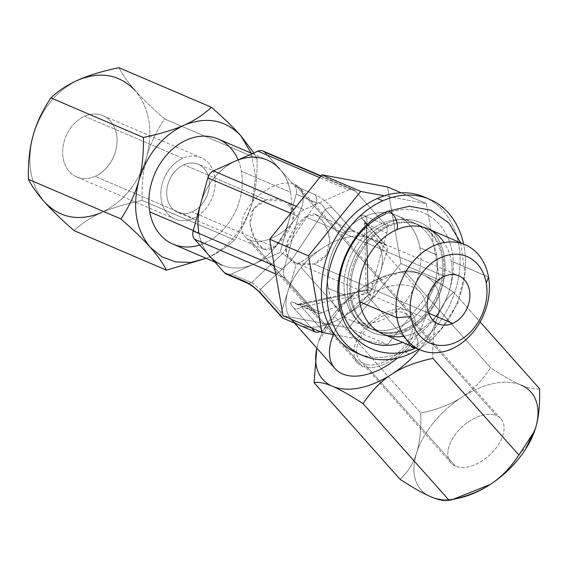 <?xml version="1.0" encoding="UTF-8"?>
<svg xmlns="http://www.w3.org/2000/svg" width="568" height="568" viewBox="0 0 568 568"><rect width="100%" height="100%" fill="white"/><g stroke="black" fill="none" stroke-linecap="round" stroke-linejoin="round"><path stroke-width="0.43" stroke-dasharray="2.84 2.13" d="M228.869 274.607A9.152 7.121 113.2 0 0 231.446 273.996L253.669 264.141A57.198 44.503 113.2 0 0 288.849 220.753A57.198 44.503 -66.8 0 1 253.669 264.141L280.123 252.405L296.184 194.171A9.152 7.121 113.2 0 0 294.742 185.921L279.854 169.193A57.198 44.503 -66.8 0 1 290.489 192.254A57.198 44.503 -66.8 0 1 288.849 220.753A57.198 44.503 113.2 0 0 290.489 192.254L241.407 171.238A57.198 44.503 -66.8 0 1 223.132 229.685A57.198 44.503 -66.8 0 1 173.077 244.148M214.924 262.061L222.159 265.164A57.198 44.503 113.2 0 0 253.669 264.141A57.198 44.503 -66.8 0 1 209.493 255.962A57.198 44.503 -66.8 0 1 198.85 232.901A57.198 44.503 113.2 0 0 209.493 255.962M199.716 244.978A57.198 44.503 113.2 0 0 241.407 171.238L290.489 192.254A57.198 44.503 113.2 0 0 279.854 169.193L264.965 152.465L355.575 191.26L385.36 224.715A9.152 7.121 -66.8 0 1 386.794 232.965L370.741 291.192L322.063 312.783A9.152 7.121 -66.8 0 1 314.999 311.477L285.214 278.022A9.152 7.121 -66.8 0 1 283.773 269.772L298.434 216.6A9.152 7.121 -66.8 0 1 304.065 209.663L348.511 189.946A9.152 7.121 -66.8 0 1 355.575 191.26A9.152 7.121 113.2 0 0 353.552 189.783A9.152 7.121 113.2 0 0 348.511 189.946L319.67 177.599L348.511 189.946L304.065 209.663A9.152 7.121 113.2 0 0 298.434 216.6L290.717 213.298L298.434 216.6L283.773 269.772A9.152 7.121 113.2 0 0 285.214 278.022L275.764 273.975L285.214 278.022L314.999 311.477A9.152 7.121 113.2 0 0 317.022 312.947A9.152 7.121 113.2 0 0 322.063 312.783L301.935 304.171L368.156 290.092L366.665 224.346L386.794 232.965L370.741 291.192L368.156 290.092L370.741 291.192L322.063 312.783L301.935 304.171A9.152 7.121 -66.8 0 1 296.894 304.334A9.152 7.121 -66.8 0 1 294.863 302.858L314.999 311.477L294.863 302.858C289.453 300.784 289.233 302.659 294.217 308.502C289.233 302.659 289.453 300.784 294.863 302.858A9.152 7.121 -66.8 0 0 296.894 304.334L296.205 304.072L298.846 304.029L366.381 289.666L368.156 290.092L301.935 304.171L298.725 304.058L301.935 304.171A9.152 7.121 -66.8 0 1 296.894 304.334L317.022 312.947M200.49 204.395A57.198 44.503 -66.8 0 1 235.67 161.014A57.198 44.503 113.2 0 0 200.49 204.395M193.29 230.516L198.85 232.901L193.29 230.516M207.15 257.893C217.558 253.342 226.71 247.371 234.598 239.987L142.106 200.397C141.737 183.727 143.271 169.214 146.721 156.839C150.101 144.428 156.051 131.797 164.571 118.939C151.855 107.742 142.05 98.264 135.141 90.504C149.434 107.97 153.296 130.079 146.721 156.839C150.101 144.428 156.051 131.797 164.571 118.939C151.855 107.742 142.05 98.264 135.141 90.504C149.434 107.97 153.296 130.079 146.721 156.839C138.606 183.294 123.519 201.896 101.459 212.652C111.768 208.058 125.315 203.969 142.106 200.397C141.737 183.727 143.271 169.214 146.721 156.839C138.606 183.294 123.519 201.896 101.459 212.652C91.057 217.246 81.913 223.224 74.025 230.594C81.913 223.224 91.057 217.246 101.459 212.652C111.768 208.058 125.315 203.969 142.106 200.397L234.598 239.987C243.125 227.129 249.061 214.498 252.412 202.08C255.898 189.719 257.446 175.2 257.055 158.536L164.571 118.939L257.055 158.536L253.889 152.934L257.055 158.536C257.446 175.2 255.898 189.719 252.412 202.08C249.061 214.498 243.125 227.129 234.598 239.987C226.71 247.371 217.558 253.342 207.15 257.893C229.252 247.158 244.339 228.556 252.412 202.08L255.593 176.605L251.155 153.133L255.593 176.605L252.412 202.08C244.339 228.556 229.252 247.158 207.15 257.893L206.177 258.319M218.098 138.982A57.198 44.503 -66.8 0 1 241.407 171.238A57.198 44.503 113.2 0 0 238.113 159.935M262.934 150.996A9.152 7.121 -66.8 0 1 264.965 152.465L355.575 191.26L385.36 224.715L365.224 216.096C359.814 214.015 359.601 215.897 364.578 221.733L385.395 245.12L369.37 238.262L353.353 231.396L332.536 208.016C326.863 201.881 320.97 197.387 314.871 194.54L294.742 185.921L279.854 169.193A57.198 44.503 113.2 0 0 267.18 159.991L252.32 153.63M135.141 90.504C128.169 82.672 122.766 75.061 118.946 67.684C122.766 75.061 128.169 82.672 135.141 90.504M44.623 202.13C30.289 184.643 26.433 162.533 33.043 135.787C41.116 109.319 56.204 90.717 78.306 79.981C56.204 90.717 41.116 109.319 33.043 135.787C26.433 162.533 30.289 184.643 44.623 202.13M95.112 176.364A33.342 25.936 113.2 0 0 116.575 134.467A33.342 25.936 113.2 0 0 84.625 116.255A33.342 25.936 113.2 0 0 63.162 158.153A33.342 25.936 113.2 0 0 95.112 176.364L193.283 218.389A33.342 25.936 113.2 0 0 214.931 187.461A33.342 25.936 113.2 0 0 201.157 157.684A33.342 25.936 113.2 0 0 182.789 158.28L84.625 116.255A33.342 25.936 -66.8 0 1 102.993 115.659A33.342 25.936 -66.8 0 1 116.759 145.436A33.342 25.936 -66.8 0 1 95.112 176.364A33.342 25.936 -66.8 0 1 76.751 176.96A33.342 25.936 -66.8 0 1 62.977 147.183A33.342 25.936 -66.8 0 1 84.625 116.255L182.789 158.28A33.342 25.936 113.2 0 0 161.142 189.201A33.342 25.936 113.2 0 0 174.916 218.978A33.342 25.936 113.2 0 0 193.283 218.389L95.112 176.364M193.283 218.389A33.342 25.936 113.2 0 0 214.739 176.485A33.342 25.936 113.2 0 0 182.789 158.28A33.342 25.936 113.2 0 0 161.333 200.177A33.342 25.936 113.2 0 0 193.283 218.389M183.925 164.763A26.149 20.341 -66.8 0 1 208.981 179.041A26.149 20.341 -66.8 0 1 192.147 211.907A26.149 20.341 -66.8 0 1 167.091 197.621A26.149 20.341 -66.8 0 1 183.925 164.763A26.149 20.341 -66.8 0 1 198.324 164.294A26.149 20.341 -66.8 0 1 209.13 187.646A26.149 20.341 -66.8 0 1 192.147 211.907L274.344 247.087L292.115 223.671L293.869 210.444L284.674 201.257L266.115 199.943L183.925 164.763L266.115 199.943C280.486 196.173 295.871 203.94 294.316 215.52C291.057 228.734 284.405 239.256 274.344 247.087C266.321 253.534 259.029 249.281 252.49 234.328C246.661 217.31 251.198 205.85 266.115 199.943L253.534 208.889L250.076 224.261L255.465 240.427L263.928 249.267L274.344 247.087L192.147 211.907A26.149 20.341 -66.8 0 1 177.748 212.368A26.149 20.341 -66.8 0 1 166.942 189.016A26.149 20.341 -66.8 0 1 183.925 164.763M305.612 216.855L316.007 214.668L324.158 222.961L329.838 239.199L326.458 254.996L313.841 263.999L428.662 313.145L313.841 263.999C327.921 258.83 332.734 248.117 328.269 231.865C321.815 215.087 314.26 210.089 305.612 216.855C295.488 224.715 288.821 235.329 285.619 248.685C287.145 261.472 296.553 266.57 313.841 263.999L295.381 262.728L286.194 253.832L287.742 240.52L305.612 216.855L444.439 276.282L305.612 216.855M407.235 310.639A36.608 21.605 138.3 0 1 412.063 314.069A36.608 21.605 138.3 0 1 402.634 351.116A36.608 21.605 138.3 0 1 362.206 366.168L249.92 240.03A36.608 21.605 -41.7 0 0 290.347 224.971A36.608 21.605 -41.7 0 0 299.776 187.923A36.608 21.605 -41.7 0 0 294.948 184.494L407.235 310.639A36.608 21.605 -41.7 0 0 363.577 329.355A36.608 21.605 -41.7 0 0 362.206 366.168A36.608 21.605 -41.7 0 0 405.864 347.46A36.608 21.605 -41.7 0 0 407.235 310.639L294.948 184.494A36.608 21.605 -41.7 0 0 254.514 199.553A36.608 21.605 -41.7 0 0 245.092 236.6A36.608 21.605 -41.7 0 0 249.92 240.03L362.206 366.168A36.608 21.605 138.3 0 1 357.378 362.746A36.608 21.605 138.3 0 1 366.8 325.698A36.608 21.605 138.3 0 1 407.235 310.639M405.225 313.117A33.342 19.674 138.3 0 1 403.976 346.65A33.342 19.674 138.3 0 1 364.216 363.69A33.342 19.674 138.3 0 1 365.465 330.164A33.342 19.674 138.3 0 1 405.225 313.117L496.453 415.613A33.342 19.674 -41.7 0 0 456.693 432.653A33.342 19.674 -41.7 0 0 455.444 466.186A33.342 19.674 -41.7 0 0 495.204 449.139A33.342 19.674 -41.7 0 0 496.453 415.613A33.342 19.674 138.3 0 1 500.855 418.73A33.342 19.674 138.3 0 1 492.271 452.476A33.342 19.674 138.3 0 1 455.444 466.186L364.216 363.69A33.342 19.674 -41.7 0 0 401.036 349.98A33.342 19.674 -41.7 0 0 409.62 316.241A33.342 19.674 -41.7 0 0 405.225 313.117A33.342 19.674 -41.7 0 0 368.405 326.834A33.342 19.674 -41.7 0 0 359.814 360.574A33.342 19.674 -41.7 0 0 364.216 363.69L455.444 466.186A33.342 19.674 138.3 0 1 451.049 463.062A33.342 19.674 138.3 0 1 459.633 429.323A33.342 19.674 138.3 0 1 496.453 415.613L405.225 313.117M249.92 240.03A36.608 21.605 -41.7 0 0 293.578 221.314A36.608 21.605 -41.7 0 0 294.948 184.494A36.608 21.605 -41.7 0 0 251.29 203.209A36.608 21.605 -41.7 0 0 249.92 240.03M436.529 254.769A57.198 44.503 113.2 0 0 413.22 222.507A57.198 44.503 113.2 0 0 363.172 236.977A57.198 44.503 113.2 0 0 344.897 295.417L328.283 288.31A57.198 44.503 -66.8 0 1 346.558 229.862A57.198 44.503 -66.8 0 1 396.613 215.4A57.198 44.503 -66.8 0 1 419.915 247.655L436.529 254.769A57.198 44.503 -66.8 0 1 399.709 326.657A57.198 44.503 -66.8 0 1 344.897 295.417A57.198 44.503 -66.8 0 1 381.71 223.529A57.198 44.503 -66.8 0 1 436.529 254.769L419.915 247.655A57.198 44.503 -66.8 0 1 401.64 306.102A57.198 44.503 -66.8 0 1 351.592 320.565A57.198 44.503 -66.8 0 1 328.283 288.31L344.897 295.417A57.198 44.503 113.2 0 0 368.199 327.679A57.198 44.503 113.2 0 0 418.254 313.209A57.198 44.503 113.2 0 0 436.529 254.769M427.938 228.812A57.198 44.503 -66.8 0 1 451.248 261.067L488.523 277.028L451.248 261.067A57.198 44.503 -66.8 0 1 414.427 332.954A57.198 44.503 -66.8 0 1 382.924 333.977M443.26 257.652A57.198 44.503 113.2 0 0 419.951 225.389A57.198 44.503 113.2 0 0 388.441 226.412A57.198 44.503 113.2 0 0 351.62 298.299L350.328 297.746A57.198 44.503 -66.8 0 1 368.611 239.305A57.198 44.503 -66.8 0 1 418.659 224.836A57.198 44.503 -66.8 0 1 441.968 257.098L443.26 257.652L441.968 257.098A57.198 44.503 -66.8 0 1 405.147 328.986A57.198 44.503 -66.8 0 1 350.328 297.746A57.198 44.503 -66.8 0 1 387.149 225.858A57.198 44.503 -66.8 0 1 441.968 257.098A57.198 44.503 -66.8 0 1 423.692 315.538A57.198 44.503 -66.8 0 1 373.637 330.008A57.198 44.503 -66.8 0 1 350.328 297.746L351.62 298.299A57.198 44.503 113.2 0 0 374.93 330.555A57.198 44.503 113.2 0 0 406.44 329.539A57.198 44.503 113.2 0 0 443.26 257.652A57.198 44.503 -66.8 0 1 406.44 329.539A10.458 5.041 -113.9 0 0 405.587 331.492A59.981 46.668 113.2 0 0 444.197 256.111A59.981 46.668 113.2 0 0 386.716 223.352A59.981 46.668 113.2 0 0 348.106 298.732A59.981 46.668 113.2 0 0 405.587 331.492A59.981 46.668 113.2 0 0 444.197 256.111A59.981 46.668 113.2 0 0 386.716 223.352A10.458 5.041 -113.9 0 0 388.441 226.412A57.198 44.503 -66.8 0 1 443.26 257.652M360.02 354.304A84.98 66.115 113.2 0 0 404.082 351.699A84.98 66.115 113.2 0 0 459.001 274.713A84.98 66.115 113.2 0 0 426.838 198.211M424.154 196.968A84.98 66.115 -66.8 0 1 459.263 272.874A84.98 66.115 -66.8 0 1 404.082 351.699L409.521 354.027L404.082 351.699A84.98 66.115 -66.8 0 1 357.272 353.218M418.595 349.249A84.98 66.115 113.2 0 0 463.609 244.077A84.98 66.115 113.2 0 1 418.595 349.249M386.964 211.488A10.458 5.041 66.1 0 0 385.118 214.221A70.105 54.542 -66.8 0 1 452.305 252.511A70.105 54.542 -66.8 0 1 407.178 340.623A70.105 54.542 -66.8 0 1 339.991 302.332A70.105 54.542 -66.8 0 1 385.118 214.221A70.105 54.542 -66.8 0 1 452.305 252.511A70.105 54.542 -66.8 0 1 407.178 340.623A70.105 54.542 -66.8 0 1 402.634 342.419M439.689 280.123L426.327 203.578L384.358 195.804L426.327 203.578L439.689 280.123L400.873 263.509L387.518 186.957L400.873 263.509L439.689 280.123L387.461 344.535L439.689 280.123M334.602 334.744L387.461 344.535L334.602 334.744M419.915 247.655A57.198 44.503 -66.8 0 1 383.102 319.543A57.198 44.503 -66.8 0 1 328.283 288.31A57.198 44.503 -66.8 0 1 365.103 216.422A57.198 44.503 -66.8 0 1 419.915 247.655M401.129 192.786L426.327 203.578L401.129 192.786M283.056 315.772L348.645 327.921L400.873 263.509L348.645 327.921L387.461 344.535L348.645 327.921L283.056 315.772M296.347 206.354L304.065 209.663L296.347 206.354M279.854 169.193L264.965 152.465M366.381 289.673L367.83 292.911L366.346 227.164L387.156 250.545L366.346 227.164A9.152 5.403 -41.7 0 0 365.785 222.592A9.152 5.403 -41.7 0 0 364.578 221.733C359.601 215.897 359.814 214.015 365.224 216.096A9.152 7.121 -66.8 0 1 366.665 224.346L364.514 222.826L366.346 227.164L364.514 222.826L366.665 224.346L368.156 290.092L366.04 290.092L367.83 292.911L301.608 306.99L367.83 292.911L366.346 227.164A9.152 5.403 -41.7 0 0 365.785 222.592A9.152 5.403 -41.7 0 0 364.578 221.733L385.395 245.12A9.152 5.403 138.3 0 1 386.602 245.972A9.152 5.403 138.3 0 1 387.156 250.545L372.338 297.973L367.83 292.911L372.338 297.973L345.209 315.581A57.198 33.753 -41.7 0 1 299.009 325.024A57.198 33.753 -41.7 0 0 345.209 315.581A57.198 33.753 -41.7 0 0 367.226 295.786A57.198 33.753 -41.7 0 0 380.39 272.2A57.198 33.753 -41.7 0 0 376.918 243.608A57.198 33.753 -41.7 0 0 369.37 238.262L385.395 245.12A9.152 5.403 138.3 0 1 387.156 250.545L372.338 297.973L345.209 315.581A57.198 33.753 -41.7 0 0 367.226 295.786A57.198 33.753 -41.7 0 0 380.39 272.2A57.198 33.753 -41.7 0 0 369.37 238.262A57.198 33.753 -41.7 0 0 323.171 247.705L296.042 265.313L291.54 260.25L325.144 209.528C323.32 204.906 320.38 202.662 316.312 202.79A9.152 7.121 113.2 0 0 314.871 194.54L294.742 185.921A9.152 7.121 -66.8 0 1 296.184 194.171L316.312 202.79L282.708 253.513L280.123 252.405L296.184 194.171L316.312 202.79A9.152 7.121 113.2 0 0 314.871 194.54C320.97 197.387 326.863 201.881 332.536 208.016A9.152 5.403 -41.7 0 0 325.144 209.528L345.955 232.908A9.152 5.403 138.3 0 1 353.353 231.396L369.37 238.262A57.198 33.753 -41.7 0 0 323.171 247.705A57.198 33.753 -41.7 0 0 301.154 267.5A57.198 33.753 -41.7 0 0 287.99 291.086L281.224 312.734L260.414 289.353A9.152 5.403 -41.7 0 0 260.968 293.926A9.152 5.403 -41.7 0 1 260.414 289.353L291.54 260.25L296.042 265.313L287.99 291.086L296.042 265.313L323.171 247.705A57.198 33.753 -41.7 0 0 301.154 267.5A57.198 33.753 -41.7 0 0 287.99 291.086A57.198 33.753 -41.7 0 0 291.057 319.202M281.778 317.306A9.152 5.403 138.3 0 1 281.224 312.734L260.414 289.353L251.581 282.615A9.152 7.121 113.2 0 1 246.54 282.779A9.152 7.121 113.2 0 0 251.581 282.615L231.446 273.996L280.123 252.405L282.708 253.513L251.581 282.615L231.446 273.996A9.152 7.121 -66.8 0 1 226.405 274.159M311.548 327.97L294.217 308.502A9.152 5.403 -41.7 0 0 301.608 306.99L322.425 330.37A9.152 5.403 138.3 0 1 320.04 331.606A9.152 5.403 138.3 0 0 322.425 330.37L301.608 306.99A9.152 5.403 -41.7 0 1 294.217 308.502L311.548 327.97M281.068 316.014A9.152 5.403 138.3 0 1 281.224 312.734L287.99 291.086A57.198 33.753 -41.7 0 0 291.462 319.67L294.515 323.1M334.978 368.554A57.198 33.753 138.3 0 1 344.662 316.376A57.198 33.753 138.3 0 1 420.426 292.492A57.198 33.753 138.3 0 1 410.735 344.662L367.226 295.786L410.735 344.662A57.198 33.753 138.3 0 1 397.323 358.145A57.198 33.753 -41.7 0 0 410.735 344.662A57.198 33.753 -41.7 0 0 412.879 287.138A57.198 33.753 -41.7 0 0 344.662 316.376L301.154 267.5L344.662 316.376A57.198 33.753 -41.7 0 0 333.111 335.489M316.837 348.177A73.542 43.402 138.3 0 1 318.3 342.667A73.542 43.402 138.3 0 1 363.534 286.883A73.542 43.402 138.3 0 1 422.933 274.742A73.542 43.402 138.3 0 1 437.104 318.378A73.542 43.402 138.3 0 1 419.433 349.611A73.542 43.402 -41.7 0 0 437.104 318.378C433.881 328.403 432.461 341.73 432.859 358.38C432.461 341.73 433.881 328.403 437.104 318.378A73.542 43.402 -41.7 0 0 422.933 274.742A73.542 43.402 -41.7 0 0 394.093 273.456A73.542 43.402 -41.7 0 0 363.534 286.883L401.313 271.816L404.515 271.106C409.216 270.247 415.357 271.461 422.933 274.742C430.516 277.965 440.725 283.751 453.562 292.101L480.123 321.942L453.562 292.101C445.674 299.457 440.186 308.211 437.104 318.378C440.186 308.211 445.674 299.457 453.562 292.101C440.725 283.751 430.516 277.965 422.933 274.742C415.357 271.461 409.216 270.247 404.515 271.106L490.553 367.759C482.069 380.61 472.477 390.443 461.784 397.259A73.542 43.402 138.3 0 1 521.183 385.118C513.72 381.966 503.511 376.179 490.553 367.759C482.069 380.61 472.477 390.443 461.784 397.259C451.233 404.231 437.573 409.493 420.796 413.042C421.186 429.685 419.773 443.019 416.55 453.037C413.469 463.204 407.98 471.965 400.085 479.314C407.98 471.965 413.469 463.204 416.55 453.037A73.542 43.402 138.3 0 1 461.784 397.259C451.233 404.231 437.573 409.493 420.796 413.042C421.186 429.685 419.773 443.019 416.55 453.037A73.542 43.402 138.3 0 1 461.784 397.259A73.542 43.402 138.3 0 1 521.183 385.118C513.72 381.966 503.511 376.179 490.553 367.759L404.515 271.106C387.752 274.649 374.092 279.91 363.534 286.883A73.542 43.402 -41.7 0 0 319.124 340.196A73.542 43.402 -41.7 0 0 318.3 342.667A73.542 43.402 -41.7 0 0 316.837 348.177M334.758 316.383C343.257 303.532 352.849 293.699 363.534 286.883C352.849 293.699 343.257 303.532 334.758 316.383L420.796 413.042L334.758 316.383L319.024 340.473L318.3 342.667C321.389 332.486 326.877 323.732 334.758 316.383M456.558 498.576A73.542 43.402 138.3 0 1 430.721 496.673A73.542 43.402 138.3 0 1 416.55 453.037A73.542 43.402 138.3 0 0 430.721 496.673A73.542 43.402 138.3 0 0 459.555 497.959M539.6 388.76C534.971 389.627 528.829 388.42 521.183 385.118C528.829 388.42 534.971 389.627 539.6 388.76M535.354 428.755A73.542 43.402 138.3 0 1 534.673 430.814A73.542 43.402 138.3 0 0 535.354 428.755M518.889 455.032L527.459 445.177M366.665 224.346L386.794 232.965A9.152 7.121 113.2 0 0 385.36 224.715L365.224 216.096A9.152 7.121 -66.8 0 1 366.665 224.346M325.144 209.528L345.955 232.908A9.152 5.403 138.3 0 1 353.353 231.396L332.536 208.016A9.152 5.403 -41.7 0 0 325.144 209.528L291.54 260.25L282.708 253.513L316.312 202.79C320.38 202.662 323.32 204.906 325.144 209.528M251.581 282.615L282.708 253.513L291.54 260.25L260.414 289.353L251.581 282.615M274.323 265.725L283.773 269.772L274.323 265.725M415.634 347.985A10.458 5.041 -113.9 0 0 415.911 347.879A10.458 5.041 66.1 0 1 407.178 340.623A10.458 5.041 -113.9 0 0 410.707 345.876M404.025 336.185A57.198 44.503 113.2 0 0 414.427 332.954A10.458 5.041 66.1 0 1 415.911 347.879A10.458 5.041 -113.9 0 0 414.427 332.954A57.198 44.503 113.2 0 0 451.248 261.067A57.198 44.503 113.2 0 0 444.105 242.557M406.44 329.539A57.198 44.503 -66.8 0 1 351.62 298.299A57.198 44.503 -66.8 0 1 388.441 226.412A10.458 5.041 66.1 0 1 386.716 223.352A59.981 46.668 113.2 0 0 348.106 298.732A59.981 46.668 113.2 0 0 405.587 331.492A10.458 5.041 66.1 0 1 406.44 329.539M102.993 115.659L201.157 157.684M76.751 176.96L174.916 218.978M315.95 214.647L458.845 275.814M284.589 201.221L198.324 164.294M412.063 314.069L299.776 187.923M357.378 362.746L245.092 236.6M295.367 262.721L438.262 323.895M264.006 249.295L177.748 212.368M413.22 222.507L396.613 215.4M419.951 225.389L418.659 224.836M368.199 327.679L351.592 320.565M373.637 330.008L374.93 330.555M321.062 175.881L353.552 189.783M420.426 292.492L376.918 243.608M394.093 273.456L401.81 271.703M409.62 316.241L500.855 418.73M359.814 360.574L451.049 463.062M366.04 290.099L364.514 222.841L363.953 220.263L386.602 245.972M460.676 242.82L464.88 272.633L457.63 303.575L440.328 330.242L415.655 347.992"/><path stroke-width="0.85" d="M264.965 152.465A9.152 7.121 113.2 0 0 257.893 151.159L213.447 170.869A9.152 7.121 113.2 0 0 207.824 177.812L193.163 230.984A9.152 7.121 113.2 0 0 194.597 239.234L224.381 272.69A9.152 7.121 113.2 0 0 228.869 274.607M267.18 159.991A57.198 44.503 113.2 0 0 235.67 161.014A57.198 44.503 -66.8 0 1 279.854 169.193M198.85 232.901A57.198 44.503 -66.8 0 1 200.49 204.395A57.198 44.503 113.2 0 0 198.85 232.901M214.924 262.061L173.077 244.148A57.198 44.503 -66.8 0 1 149.767 211.892L193.29 230.516L149.767 211.892A57.198 44.503 113.2 0 0 199.716 244.978M321.062 175.881L262.934 150.996A9.152 7.121 -66.8 0 0 257.893 151.159L319.67 177.599L257.893 151.159L213.447 170.869A9.152 7.121 -66.8 0 0 207.824 177.812L290.717 213.298L207.824 177.812L193.163 230.984A9.152 7.121 -66.8 0 0 194.597 239.234L275.764 273.975L194.597 239.234L209.493 255.962A57.198 44.503 113.2 0 0 222.159 265.164M150.314 247.371C136.022 229.905 132.166 207.796 138.741 181.036C146.849 154.581 161.937 135.979 183.996 125.223C206.404 116.248 225.354 119.763 240.839 135.745L251.155 153.133L240.839 135.745C225.354 119.763 206.404 116.248 183.996 125.223C194.398 120.629 203.543 114.651 211.431 107.281C224.161 118.471 233.959 127.956 240.839 135.745L253.889 152.934L240.839 135.745C233.959 127.956 224.161 118.471 211.431 107.281L118.946 67.684L211.431 107.281C203.543 114.651 194.398 120.629 183.996 125.223C161.937 135.979 146.849 154.581 138.741 181.036C142.185 168.661 143.725 154.148 143.349 137.477C160.141 133.906 173.687 129.816 183.996 125.223C173.687 129.816 160.141 133.906 143.349 137.477L50.864 97.888C42.33 110.746 36.395 123.377 33.043 135.787C29.557 148.156 28.009 162.675 28.4 179.339C32.213 186.73 37.616 194.327 44.623 202.13C51.496 209.919 61.294 219.404 74.025 230.594L166.509 270.19C162.689 262.814 157.286 255.202 150.314 247.371L161.908 256.793L175.689 261.954L190.784 262.451L206.177 258.319L190.784 262.451L175.689 261.954L161.908 256.793L150.314 247.371C143.413 239.611 133.601 230.132 120.892 218.936C129.405 206.077 135.354 193.439 138.741 181.036C132.166 207.796 136.022 229.905 150.314 247.371C143.413 239.611 133.601 230.132 120.892 218.936C129.405 206.077 135.354 193.439 138.741 181.036C142.185 168.661 143.725 154.148 143.349 137.477L50.864 97.888C42.33 110.746 36.395 123.377 33.043 135.787C29.557 148.156 28.009 162.675 28.4 179.339L120.892 218.936L28.4 179.339C32.213 186.73 37.616 194.327 44.623 202.13C51.496 209.919 61.294 219.404 74.025 230.594L166.509 270.19C162.689 262.814 157.286 255.202 150.314 247.371M238.113 159.935A57.198 44.503 113.2 0 0 181.348 142.703A57.198 44.503 113.2 0 0 149.767 211.892A57.198 44.503 -66.8 0 1 168.043 153.445A57.198 44.503 -66.8 0 1 218.098 138.982L252.32 153.63M206.184 258.319L166.509 270.19L206.184 258.319M78.306 79.981C100.678 70.993 119.621 74.5 135.141 90.504C119.621 74.5 100.678 70.993 78.306 79.981C67.897 84.533 58.745 90.504 50.864 97.888C58.745 90.504 67.897 84.533 78.306 79.981C88.608 75.345 102.155 71.248 118.946 67.684C102.155 71.248 88.608 75.345 78.306 79.981M101.459 212.652C79.051 221.626 60.102 218.112 44.623 202.13C60.102 218.112 79.051 221.626 101.459 212.652M428.662 313.145L452.668 323.426A26.149 20.341 113.2 0 0 469.644 299.173A26.149 20.341 113.2 0 0 458.845 275.814A26.149 20.341 113.2 0 0 444.439 276.282A26.149 20.341 113.2 0 0 427.463 300.536A26.149 20.341 113.2 0 0 438.262 323.895A26.149 20.341 113.2 0 0 452.668 323.426L428.662 313.145M410.856 316.582A47.066 36.615 113.2 0 0 455.962 342.284A47.066 36.615 113.2 0 0 486.258 283.134A47.066 36.615 113.2 0 0 441.151 257.425A47.066 36.615 113.2 0 0 410.856 316.582A47.066 36.615 113.2 0 0 455.962 342.284A47.066 36.615 113.2 0 0 486.258 283.134L488.523 277.028A57.198 44.503 -66.8 0 1 451.702 348.915A57.198 44.503 -66.8 0 1 396.883 317.675L410.856 316.582L396.883 317.675A57.198 44.503 -66.8 0 1 433.704 245.788A57.198 44.503 -66.8 0 1 488.523 277.028L486.258 283.134A47.066 36.615 113.2 0 0 441.151 257.425A47.066 36.615 113.2 0 0 410.856 316.582M444.439 276.282A26.149 20.341 -66.8 0 1 469.502 290.567A26.149 20.341 -66.8 0 1 452.668 323.426A26.149 20.341 -66.8 0 1 427.612 309.148A26.149 20.341 -66.8 0 1 444.439 276.282M444.105 242.557A57.198 44.503 113.2 0 0 396.428 229.834A57.198 44.503 -66.8 0 1 427.938 228.812L465.213 244.765A57.198 44.503 113.2 0 0 415.158 259.228A57.198 44.503 113.2 0 0 396.883 317.675L359.615 301.722A57.198 44.503 -66.8 0 1 396.428 229.834A10.458 5.041 -113.9 0 0 395.257 217.856A10.458 5.041 -113.9 0 0 386.964 211.488A10.458 5.041 -113.9 0 0 385.118 214.221A70.105 54.542 -66.8 0 0 339.593 299.769A70.105 54.542 -66.8 0 0 402.634 342.419M420.192 349.931L382.924 333.977A57.198 44.503 -66.8 0 1 359.615 301.722L396.883 317.675A57.198 44.503 113.2 0 0 420.192 349.931A57.198 44.503 113.2 0 0 470.247 335.468A57.198 44.503 113.2 0 0 488.523 277.028A57.198 44.503 113.2 0 0 465.213 244.765M426.838 198.211A84.98 66.115 113.2 0 0 377.344 198.488A84.98 66.115 113.2 0 0 321.942 279.158A84.98 66.115 113.2 0 0 360.02 354.304M362.704 355.547L357.272 353.218A84.98 66.115 -66.8 0 1 322.162 277.319A84.98 66.115 -66.8 0 1 377.344 198.488A84.98 66.115 -66.8 0 1 424.154 196.968L429.593 199.297A84.98 66.115 113.2 0 0 382.782 200.816L377.344 198.488L382.782 200.816A84.98 66.115 113.2 0 0 327.601 279.641A84.98 66.115 113.2 0 0 362.704 355.547A84.98 66.115 113.2 0 0 409.521 354.027A84.98 66.115 113.2 0 0 418.595 349.249A84.98 66.115 113.2 0 1 409.521 354.027A84.98 66.115 113.2 0 1 328.077 307.615A84.98 66.115 113.2 0 1 382.782 200.816A84.98 66.115 113.2 0 1 463.609 244.077A84.98 66.115 113.2 0 0 429.593 199.297M384.358 195.804L360.737 191.43L308.509 255.841L321.871 332.386L334.602 334.744L321.871 332.386L308.509 255.841L360.737 191.43L384.358 195.804M387.518 186.957L401.129 192.786L387.518 186.957L321.928 174.816L269.694 239.22L283.056 315.772L321.871 332.386L283.056 315.772L269.694 239.22L308.509 255.841L269.694 239.22L321.928 174.816L360.737 191.43L321.928 174.816L387.518 186.957M213.447 170.869L296.347 206.354L213.447 170.869M209.493 255.962L224.381 272.69L244.51 281.302C250.609 284.156 256.502 288.65 262.175 294.785A9.152 5.403 -41.7 0 1 260.968 293.926C255.351 287.479 247.527 282.999 246.54 282.779L226.405 274.159A9.152 7.121 -66.8 0 1 224.381 272.69L244.51 281.302A9.152 7.121 113.2 0 0 246.54 282.779A9.152 7.121 113.2 0 1 244.51 281.302C250.609 284.156 256.502 288.65 262.175 294.785L282.985 318.165L315.034 331.882L311.548 327.97L315.034 331.882L282.985 318.165A9.152 5.403 138.3 0 1 281.778 317.306L260.968 293.926A9.152 5.403 -41.7 0 0 262.175 294.785L282.985 318.165A9.152 5.403 138.3 0 1 281.068 316.014M291.057 319.202A57.198 33.753 -41.7 0 0 299.009 325.024A57.198 33.753 -41.7 0 1 291.462 319.67M320.04 331.606A9.152 5.403 138.3 0 1 315.034 331.882A9.152 5.403 138.3 0 0 320.04 331.606M333.111 335.489A57.198 33.753 -41.7 0 0 344.023 374.49A57.198 33.753 -41.7 0 0 397.323 358.145A57.198 33.753 138.3 0 1 334.978 368.554L294.515 323.1M451.844 499.719L459.555 497.959A73.542 43.402 138.3 0 0 490.12 484.532A73.542 43.402 138.3 0 0 534.673 430.814A73.542 43.402 138.3 0 1 534.531 431.226A73.542 43.402 138.3 0 1 490.12 484.532C479.562 491.512 465.902 496.773 449.132 500.316L363.101 403.656C371.586 390.812 381.171 380.979 391.87 374.156C381.171 380.979 371.586 390.812 363.101 403.656C350.144 395.243 339.934 389.456 332.472 386.297A73.542 43.402 -41.7 0 0 391.87 374.156C402.414 367.184 416.074 361.93 432.859 358.38L518.889 455.032L432.859 358.38C416.074 361.93 402.414 367.184 391.87 374.156A73.542 43.402 -41.7 0 0 419.433 349.611A73.542 43.402 138.3 0 1 391.87 374.156A73.542 43.402 138.3 0 1 332.472 386.297A73.542 43.402 138.3 0 1 316.837 348.177A73.542 43.402 -41.7 0 0 332.472 386.297C324.818 383.002 318.683 381.788 314.054 382.662L316.816 348.149L314.054 382.662L400.085 479.314C412.922 487.663 423.132 493.45 430.721 496.673C438.297 499.961 444.432 501.168 449.132 500.316L363.101 403.656C350.144 395.243 339.934 389.456 332.472 386.297C324.818 383.002 318.683 381.788 314.054 382.662L400.085 479.314C412.922 487.663 423.132 493.45 430.721 496.673C438.297 499.961 444.432 501.168 449.132 500.316L452.334 499.606L490.12 484.532C500.806 477.724 510.398 467.89 518.889 455.032L534.63 430.942L535.354 428.755C538.578 418.751 539.99 405.417 539.6 388.76L480.123 321.942L539.6 388.76C539.99 405.417 538.578 418.751 535.354 428.755A73.542 43.402 138.3 0 0 521.183 385.118A73.542 43.402 138.3 0 1 535.354 428.755L527.459 445.177M456.558 498.576A73.542 43.402 138.3 0 0 490.12 484.532C500.806 477.724 510.398 467.89 518.889 455.032M193.163 230.984L274.323 265.725L193.163 230.984M410.707 345.876A10.458 5.041 -113.9 0 0 415.634 347.985M415.911 347.879C385.076 362.753 349.107 345.479 340.708 311.953C329.334 275.295 351.933 226.029 386.964 211.488A10.458 5.041 66.1 0 1 395.257 217.856A10.458 5.041 66.1 0 1 396.428 229.834A57.198 44.503 113.2 0 0 359.615 301.722A57.198 44.503 113.2 0 0 404.025 336.185M386.964 211.488L409.343 206.227L431.027 210.224L448.954 223.061L460.676 242.82"/></g></svg>
